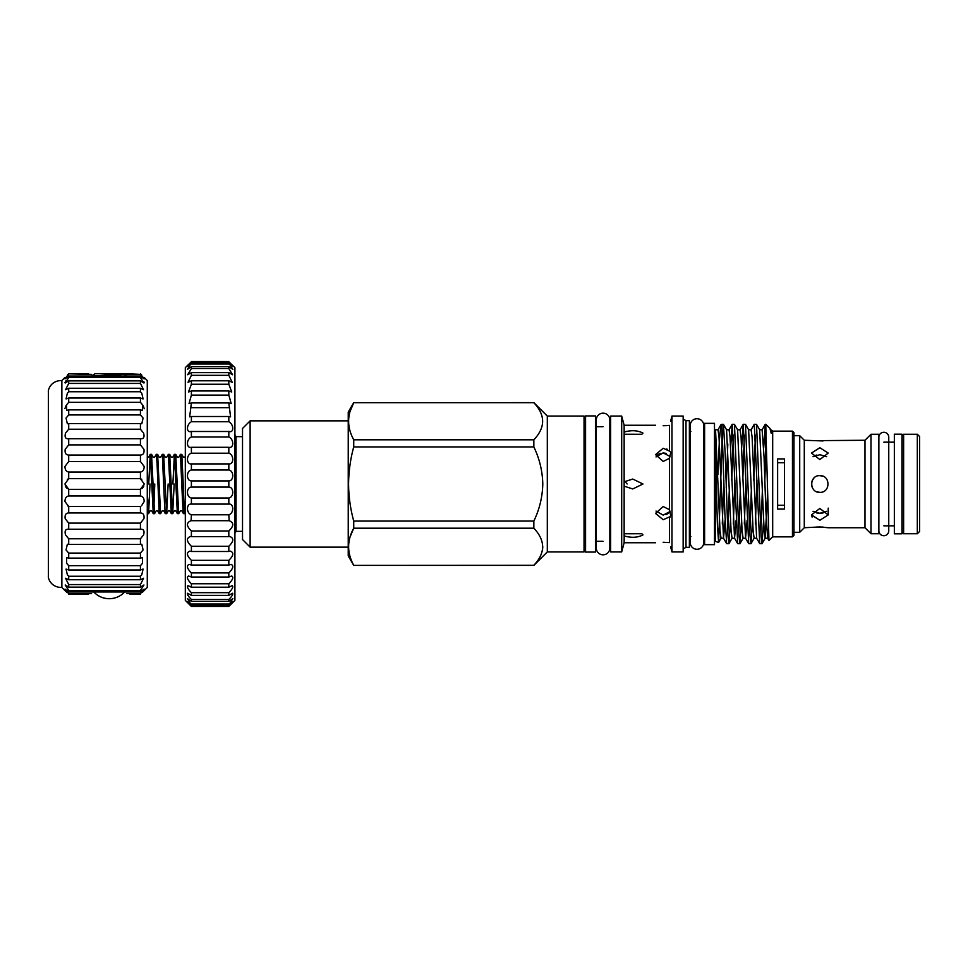 <?xml version="1.0" encoding="UTF-8"?>
<svg xmlns="http://www.w3.org/2000/svg" width="968" height="968" viewBox="0 0 968 968"><rect width="100%" height="100%" fill="white"/><g stroke="black" fill="none" stroke-linecap="round" stroke-linejoin="round"><path stroke-width="1.45" d="M603.052 554.821A6.764 6.764 0 0 0 609.828 548.045L609.828 419.955A6.764 6.764 0 0 0 603.052 413.179A6.764 6.764 0 0 0 596.288 419.955L596.288 548.045A6.764 6.764 0 0 0 603.052 554.821M883.82 432.272A4.949 4.949 0 0 0 878.871 437.221L878.871 530.779A4.949 4.949 0 0 0 883.82 535.727A4.949 4.949 0 0 0 888.757 530.779L888.757 437.221A4.949 4.949 0 0 0 883.82 432.272M585.567 552.075L585.567 415.925L595.453 415.925L595.453 552.075L585.567 552.075M127.28 374.301L127.607 373.733L126.058 373.733L92.057 376.032M102.197 376.032L129.93 373.842L126.941 374.362L140.433 374.362L129.93 373.842M91.561 374.362L68.704 373.842C63.936 378.452 63.936 378.452 68.704 373.842L67.409 375.112M126.941 593.638L140.433 593.638C145.2 588.52 145.2 587.963 140.433 591.968L140.433 590.419L143.942 584.999L140.433 587.128L140.433 584.575L68.704 584.575L65.558 578.259L68.704 579.735L68.704 576.262L67.361 574.762L66.042 569.063L68.704 569.995L68.704 565.663L66.647 563.328L66.647 557.629L68.704 558.125L68.704 553.067L66.042 549.945L67.361 544.246L68.704 544.439L68.704 538.765L65.558 534.941C64.445 530.863 65.485 528.976 68.704 529.266L68.704 523.107L65.195 518.666C64.699 514.964 65.872 513.064 68.704 512.967L68.704 506.494L64.977 501.545C64.989 498.254 66.235 496.39 68.704 495.967L68.704 489.336L64.904 484L68.704 478.664L68.704 472.033C66.235 471.61 64.989 469.746 64.977 466.455L68.704 461.506L68.704 455.033C65.872 454.936 64.699 453.036 65.195 449.334L68.704 444.893L68.704 438.734C65.497 439.024 64.445 437.137 65.558 433.059L68.704 429.235L68.704 423.56L67.349 423.754L66.042 418.055L68.704 414.933L68.704 409.875L66.647 410.371L66.647 404.672L68.704 402.337L68.704 398.005L66.042 398.937L67.361 393.238L68.704 391.738L68.704 388.265L65.558 389.741L68.704 383.425L68.704 380.872L65.195 383.001L68.704 377.581L68.704 376.032L64.977 378.887M88.572 594.158L68.704 594.158C63.936 589.548 63.936 589.548 68.704 594.158L68.704 593.638C63.936 588.52 63.936 587.963 68.704 591.968L68.704 590.419L65.195 584.999L68.704 587.128L68.704 584.575M140.433 584.575L143.591 578.259L140.433 579.735L140.433 576.262L68.704 576.262M140.433 576.262L141.788 574.762L143.095 569.063L140.433 569.995L140.433 565.663L68.704 565.663M140.433 565.663L142.49 563.328L142.49 557.629L140.433 558.125L140.433 553.067L68.704 553.067M140.433 553.067L143.095 549.945L141.788 544.246L140.433 544.439L140.433 538.765L68.704 538.765M140.433 538.765L143.591 534.941C144.704 530.863 143.651 528.976 140.433 529.266L140.433 523.107L68.704 523.107M140.433 523.107L143.942 518.666C144.438 514.964 143.276 513.064 140.433 512.967L140.433 506.494L68.704 506.494L67.651 505.828M141.485 505.828L144.172 501.545C144.147 498.254 142.913 496.39 140.433 495.967L140.433 489.336L68.704 489.336M140.433 489.336L144.244 484L140.433 478.664L68.704 478.664L67.373 479.366M141.776 479.366L140.433 478.664L140.433 472.033L68.704 472.033M140.433 472.033C142.913 471.61 144.147 469.746 144.172 466.455L140.433 461.506L68.704 461.506M140.433 461.506L140.433 455.033L68.704 455.033M140.433 455.033C143.276 454.936 144.438 453.036 143.942 449.334L140.433 444.893L68.704 444.893M140.433 444.893L140.433 438.734L68.704 438.734M140.433 438.734L140.433 438.734C143.651 439.024 144.704 437.137 143.591 433.059L140.433 429.235L68.704 429.235M140.433 429.235L140.433 423.56L68.704 423.56M140.433 423.56L141.788 423.754L143.095 418.055L140.433 414.933L68.704 414.933M140.433 414.933L140.433 409.875L68.704 409.875M140.433 409.875L142.49 410.371L142.49 404.672L140.433 402.337L68.704 402.337M140.433 402.337L140.433 398.005L68.704 398.005M140.433 398.005L143.095 398.937L141.788 393.238L140.433 391.738L68.704 391.738M140.433 391.738L140.433 388.265L68.704 388.265M140.433 388.265L143.591 389.741L140.433 383.425L68.704 383.425M144.244 377.508L147.281 380.557L147.281 587.443L144.244 590.492M140.953 529.23L68.196 529.23M144.172 589.113L140.433 591.968L68.704 591.968L64.977 589.113M129.93 594.158L140.433 594.158C145.2 589.548 145.2 589.548 140.433 594.158L140.433 593.638M142.139 592.501L143.869 590.843M143.881 485.936L142.974 487.509M142.949 487.545L141.776 488.622M61.867 380.557C51.425 380.327 47.795 389.209 48.4 392.27L48.4 575.73C47.795 578.791 51.425 587.673 61.867 587.443L61.867 380.557L64.904 377.508M65.267 485.936L66.163 487.509M66.199 487.545L67.373 488.622M67.01 592.501L65.279 590.843M902.103 532.219L902.103 435.781L903.628 434.257L903.628 533.743L902.103 532.219M917.313 434.257L917.313 533.743L919.6 531.468L919.6 436.532L917.313 434.257L903.628 434.257M917.313 533.743L903.628 533.743M154.517 457.356L156.284 454.331L157.034 463.019L159.248 513.621L157.53 510.644L156.332 510.644L154.565 513.669L151.54 454.331L150.246 454.331L153.271 513.669L151.492 510.644M148.733 484L150.197 454.379L148.479 457.356L147.281 457.368M185.311 508.732C184.61 522.224 183.932 506.663 183.242 484L181.778 454.379L180.435 454.331L182.698 504.981L183.4 513.621L184.743 513.669L185.311 512.725M177.204 484L175.74 454.379L174.397 454.331L177.362 513.621L178.717 513.669L177.204 484M172.885 484L174.397 454.331M171.167 484L169.702 454.379L168.359 454.331L171.324 513.621L172.679 513.669L171.167 484M168.142 484L166.641 513.669L163.665 454.379L165.383 457.356L166.593 457.356L168.359 454.331M163.665 454.379L162.322 454.331L164.584 504.981L165.286 513.621L166.641 513.669M159.248 513.621L160.603 513.669L157.627 454.379L159.345 457.356L160.555 457.356L162.322 454.331M157.627 454.379L156.284 454.331M183.4 513.621L181.681 510.644L180.484 510.644L178.717 513.669M174.179 484L172.679 513.669M153.912 507.256L154.771 484M228.823 606.452L232.973 601.6L228.823 605.097L232.828 598.599L228.823 601.382L228.823 599.482C232.054 596.203 233.3 594.134 232.574 593.251L228.823 595.38L228.823 592.682C232.405 589.064 233.53 586.717 232.211 585.664L228.823 587.213L228.823 583.764C232.768 579.808 233.736 577.218 231.751 575.996L228.823 577.037L228.823 572.911C233.107 568.639 233.905 565.808 231.195 564.417L228.823 565.058L228.823 560.327C233.433 555.789 234.014 552.728 230.566 551.167L228.823 551.494L228.823 546.255C233.712 541.499 234.062 538.244 229.876 536.502L228.823 536.611L228.823 530.972C233.953 526.06 234.062 522.635 229.138 520.699L228.823 514.782C234.038 513.403 234.05 503.36 228.823 504.098L228.823 497.988C234.038 497.31 234.05 487.061 228.823 487.086L228.823 480.914C234.038 480.939 234.05 470.702 228.823 470.012L228.823 463.902C234.038 464.64 234.05 454.609 228.823 453.218L228.823 447.289C234.038 448.716 234.05 439.073 228.823 437.028L228.823 431.389C234.038 433.482 234.05 424.42 228.823 421.745L228.823 416.506L230.566 416.833L228.823 402.942L231.195 403.583L228.823 395.089L228.823 390.963L231.751 392.004L228.823 384.236L228.823 380.787L232.211 382.336L228.823 375.318L228.823 372.619L232.574 374.749L228.823 368.518L228.823 366.618L232.828 369.401L228.823 362.903C234.05 367.574 234.05 367.199 228.823 361.754L234.909 367.622L234.909 600.378L228.823 606.452L191.398 606.452L185.311 600.378L185.311 367.622L191.398 361.754C186.183 367.199 186.183 367.574 191.398 362.903L187.393 369.401L191.398 366.618L191.398 368.518L187.647 374.749L191.398 372.619L191.398 375.318L188.01 382.336L191.398 380.787L191.398 384.236L188.482 392.004L191.398 390.963L191.398 395.089L189.026 403.583L191.398 402.942L189.655 416.833L191.398 416.506L191.398 421.745C186.183 424.407 186.171 433.482 191.398 431.389L191.398 437.028C186.183 439.061 186.171 448.716 191.398 447.289L191.398 453.218C186.183 454.597 186.171 464.64 191.398 463.902L191.398 470.012C186.183 470.69 186.171 480.939 191.398 480.914L191.398 487.086C186.183 487.061 186.171 497.298 191.398 497.988L191.398 504.098C186.183 503.36 186.171 513.391 191.398 514.782L191.083 520.699C186.158 522.635 186.267 526.06 191.398 530.972L191.398 536.611L190.345 536.502C186.158 538.244 186.509 541.499 191.398 546.255L191.398 551.494L189.655 551.167C186.207 552.728 186.788 555.777 191.398 560.327L191.398 565.058L189.026 564.417C186.316 565.808 187.114 568.639 191.398 572.911L191.398 577.037L188.482 575.996C186.485 577.218 187.453 579.808 191.398 583.764L191.398 587.213L188.01 585.664C186.691 586.717 187.816 589.052 191.398 592.682L191.398 595.38L187.647 593.251C186.921 594.134 188.167 596.203 191.398 599.482L191.398 601.382L187.393 598.599L191.398 605.097L187.248 601.6L191.398 606.452M228.823 530.972L191.398 530.972M228.823 546.255L191.398 546.255M228.823 560.327L191.398 560.327M228.823 572.911L191.398 572.911M228.823 583.764L191.398 583.764M228.823 592.682L191.398 592.682M228.823 599.482L191.398 599.482M228.823 604.032L191.398 604.032M228.823 606.246L191.398 606.246M901.958 533.816L901.958 434.184L894.347 434.184L894.347 533.816L901.958 533.816M793.978 532.303L799.713 532.303L799.713 435.697L793.978 435.697M799.713 435.697L804.287 440.259L804.287 527.741L799.713 532.303M819.848 475.639C830.653 475.119 830.641 492.881 819.848 492.361C809.079 492.894 809.042 475.119 819.848 475.639L823.018 476.256M819.848 508.442L828.221 514.928L819.848 520.276L811.486 514.928L819.848 508.442M819.848 447.724L828.221 453.072L819.848 459.558L811.486 453.072L819.848 447.724M804.287 527.741L819.848 526.931L828.221 527.741L864.981 527.741L870.994 533.743L878.799 533.743L878.799 434.257L870.994 434.257L870.994 533.743M813.943 440.67L864.981 440.259L864.981 527.741M823.03 440.948L804.287 440.259M864.981 440.259L870.994 434.257M826.672 511.298L819.848 513.294L823.054 512.955M823.09 527.052L816.762 527.04M813.035 456.702L819.848 454.706L826.672 456.702M242.52 436.653L236.047 436.653L236.047 531.347L234.909 533.332M236.047 436.653L234.909 434.668M234.909 447.168L234.909 437.173L235.502 442.17M234.909 494.007L234.909 473.993M234.909 530.827L234.909 520.832L235.502 525.83M242.52 531.347L236.047 531.347M704.607 544.657L704.607 423.343L714.493 423.343L714.493 544.657L704.607 544.657M655.542 513.439L663.153 519.719L655.542 513.379L663.153 506.542L669.517 509.7L669.517 458.3L663.153 461.458L655.542 454.621L663.153 448.281L669.517 451.088L669.517 425.388C670.993 419.676 670.993 419.676 669.517 425.388L663.153 425.738C653.327 425.194 653.327 425.194 663.153 425.738L666.71 425.63M656.014 456.932L663.153 452.891L670.038 456.46M670.038 511.54L663.153 515.109L656.014 511.068M663.153 542.261C653.327 542.806 653.327 542.806 663.153 542.261C653.327 542.806 653.327 542.806 663.153 542.261L669.517 542.612L669.517 516.912L663.153 519.719M660.261 453.339L657.768 454.682M624.142 533.767L641.869 533.743L642.994 534.893C637.718 537.663 631.438 538.014 624.142 535.933L624.142 425.242L621.698 416.071L610.663 416.071L610.663 551.929L621.698 551.929L621.698 416.071M624.178 535.957L624.142 542.758L621.698 551.929M626.344 431.365L624.142 432.067C631.426 429.986 637.718 430.336 642.994 433.107L641.869 434.257L624.142 434.233M624.142 481.834L632.745 479.051L642.994 484L632.745 488.949L624.142 486.166M792.453 431.135L792.453 536.865L793.978 535.34L793.978 432.66L792.453 431.135L772.682 431.135L771.992 430.445L771.23 433.313L770.685 429.768L771.992 430.445M685.985 420.681L685.985 547.319L689.385 547.319L689.385 420.681L685.985 420.681L683.154 419.047M671.974 551.929L683.154 551.929L683.154 416.071L671.974 416.071L671.974 551.929L670.594 546.775M670.582 421.298L671.974 416.071M669.517 451.088L670.751 452.31L669.517 458.3M667.146 425.593L669.517 425.388M667.569 449.43L666.758 449.007M547.307 416.071L547.307 551.929L584.043 551.929L584.043 416.071L547.307 416.071L533.84 402.615L353.731 402.712C346.931 415.018 346.931 427.384 353.731 439.799L533.84 439.799C545.541 427.481 545.541 415.127 533.84 402.712L533.84 402.615M250.119 420.862L242.52 428.473L242.52 539.527L250.119 547.138L250.119 420.862L348.238 420.862M350.114 536.816L353.731 528.201L353.731 521.074L533.84 521.074C539.503 509.337 542.479 496.971 542.782 484C542.479 471.029 539.503 458.675 533.84 446.926L533.84 439.799M547.307 551.929L533.84 565.385L353.731 565.385L348.238 555.886L348.238 412.114L353.731 402.615M533.84 446.926L353.731 446.926C350.416 458.989 348.698 471.343 348.577 484C348.674 496.499 350.392 508.865 353.731 521.074M353.731 446.926L353.731 439.799M350.114 411.327L353.731 402.712L533.84 402.712M792.453 536.865L772.682 536.865L772.682 431.135M772.682 536.865L768.955 540.519L765.833 426.924L765.833 448.414L766.402 442.509M765.833 424.286L765.833 426.924L765.833 424.286L769.935 428.461L771.23 433.313M764.841 480.309L765.833 448.414M765.325 424.286L763.691 447.76M753.806 480.309L755.379 435.08M761.973 543.714L759.735 543.641L754.29 424.286L756.528 424.359L761.054 535.715L762.046 543.641L763.595 520.24M754.29 424.286L751.095 429.768L752.1 436.967L756.613 538.232L759.735 543.641M742.783 480.309L744.344 435.08M750.938 543.714L748.7 543.641L743.267 424.286L745.505 424.359L750.019 535.715L751.011 543.641L752.56 520.24M743.267 424.286L741.633 447.76M731.747 480.309L733.32 435.08M739.915 543.714L737.676 543.641L732.231 424.286L734.47 424.359L738.995 535.715L739.988 543.641L741.536 520.24M732.231 424.286L730.61 447.76M762.457 487.69L760.884 532.92M751.422 487.69L749.861 532.92M740.399 487.69L738.826 532.92M728.88 543.714L726.641 543.641L724.887 513.851L721.934 424.286L723.447 424.359L725.201 454.149L727.96 535.715L728.952 543.641L730.501 520.24M729.364 487.69L727.803 532.92M718.558 542.479L715.255 541.281L715.255 446.212L717.409 525.164L718.619 542.431L722.285 435.08M777.619 458.905L777.619 509.095L784.467 509.095L784.467 458.905L777.619 458.905M703.76 425.509A6.764 6.764 0 0 0 696.996 418.733A6.764 6.764 0 0 0 690.22 425.509L690.22 542.491A6.764 6.764 0 0 0 696.996 549.267A6.764 6.764 0 0 0 703.76 542.491L703.76 425.509M883.82 525.83L894.347 525.83M883.82 442.17L894.347 442.17M777.619 462.716L784.467 462.716M784.467 505.284L777.619 505.284M715.255 430.107L715.255 446.212M721.934 442.57L721.934 429.502L720.918 424.734L719.381 440.016L717.893 474.659M353.731 565.385L533.84 565.288C545.541 552.97 545.541 540.616 533.84 528.201L353.731 528.201C346.931 540.507 346.931 552.861 353.731 565.288M533.84 528.201L533.84 521.074M542.782 546.739L542.552 549.594M669.517 509.7L670.751 515.69L669.517 516.912L670.098 517.106M669.517 542.612C670.993 548.324 670.993 548.324 669.517 542.612M624.142 480.539L627.167 484M666.153 453.387L663.153 452.891M666.032 514.661L668.573 513.282M816.581 455.057L813.931 456.073M816.617 491.72L819.848 492.361M811.486 514.928L812.104 517.069M816.69 512.955L819.848 513.294L813.035 511.298M816.568 527.052L813.919 527.342M812.007 486.904L811.486 484M811.486 483.964L812.116 480.83M812.164 480.685L813.87 478.156M228.823 605.097L191.398 605.097M228.823 601.382L191.398 601.382M228.823 595.38L191.398 595.38M228.823 587.213L191.398 587.213M228.823 577.037L191.398 577.037M228.823 565.058L191.398 565.058M228.823 551.494L191.398 551.494M228.823 536.611L191.398 536.611M228.823 520.711L191.398 520.711M228.823 514.782L191.398 514.782M228.823 504.098L191.398 504.098M228.823 497.988L191.398 497.988M228.823 487.086L191.398 487.086M228.823 480.914L191.398 480.914M228.823 470.012L191.398 470.012M228.823 463.902L191.398 463.902M228.823 453.218L191.398 453.218M229.138 447.301L191.083 447.301M228.823 437.028L191.398 437.028M229.876 431.498L190.502 431.498M228.823 421.745L191.398 421.745M228.823 416.506L191.398 416.506M228.823 407.673L191.398 407.673M228.823 402.942L191.398 402.942M228.823 395.089L191.398 395.089M228.823 390.963L191.398 390.963M228.823 384.236L191.398 384.236M228.823 380.787L191.398 380.787M228.823 375.318L191.398 375.318M228.823 372.619L191.398 372.619M228.823 368.518L191.398 368.518M228.823 366.618L191.398 366.618M228.823 363.968L191.398 363.968M228.823 362.903L191.398 362.903C186.183 367.574 186.183 367.199 191.398 361.754L228.823 361.754C234.05 367.199 234.05 367.574 228.823 362.903M228.823 361.548L191.398 361.548M150.028 484L148.576 513.621L147.281 492.264M88.572 373.842L68.704 373.842M91.561 593.638L68.704 593.638M140.433 590.419L68.704 590.419M140.433 587.128L68.704 587.128M140.433 579.735L68.704 579.735M140.433 569.995L68.704 569.995M140.433 558.125L68.704 558.125M140.433 544.439L68.704 544.439M140.433 512.967L68.704 512.967M140.433 495.967L68.704 495.967M140.433 383.425L140.433 380.872L68.704 380.872M140.433 380.872L143.942 383.001L140.433 377.581L68.704 377.581M140.433 377.581L140.433 376.032L68.704 376.032C63.936 380.037 63.936 379.48 68.704 374.362M65.8 377.508L64.904 378.827M66.139 380.533L64.904 382.723M66.042 405.568L64.904 408.69M143.107 405.568L144.244 408.69M143.893 381.815L144.244 382.723M143.349 377.508L144.244 378.827M140.433 373.842C145.2 378.452 145.2 378.452 140.433 373.842L141.739 375.112M140.433 374.362C145.2 379.48 145.2 380.037 140.433 376.032L144.159 378.887M114.042 373.733L103.806 373.733M94.682 373.733L97.623 373.733C93.751 373.733 93.751 373.733 97.623 373.733C93.751 373.733 93.751 373.733 97.623 373.733L126.058 373.733M767.479 494.842L765.168 538.232L764.163 531.033L759.65 429.768L762.119 429.768L765.252 424.359M756.94 480.309L755.379 524.027M751.011 543.641L754.145 538.232L753.14 531.033L748.627 429.768L751.095 429.768M745.904 480.309L744.344 524.027M739.988 543.641L743.109 538.232L742.105 531.033L737.592 429.768L740.06 429.768L743.194 424.359M734.881 480.309L733.32 524.027M728.952 543.641L732.086 538.232L731.082 531.033L726.569 429.768L729.037 429.768L732.159 424.359M723.846 480.309L722.285 524.027M718.619 542.431L721.051 538.232L720.047 531.033L715.534 429.768L718.002 429.768L720.918 424.734M768.435 533.755L767.636 538.232L765.882 511.152L764.042 456.848L762.119 429.768M747.151 520.24L745.578 538.232L741.065 436.967L740.06 429.768M736.128 520.24L734.543 538.232L730.041 436.967L729.037 429.768M727.803 443.973L726.242 487.69M725.092 520.24L723.519 538.232L719.006 436.967L718.002 429.768M888.757 530.779L888.757 525.83M888.757 442.17L888.757 437.221M93.799 591.968A21.102 21.102 0 0 0 124.703 591.968M61.867 587.443L64.904 590.492M154.565 513.669L153.271 513.669M828.221 508.115L828.221 514.928M690.91 536.49L689.385 538.002M655.542 425.242L624.142 425.242M610.663 426.719L609.828 426.719M603.052 426.719L595.453 426.719M585.567 426.719L584.043 426.719M704.607 431.51L703.76 431.51M715.255 431.51L714.493 431.51M715.255 536.49L714.493 536.49M704.607 536.49L703.76 536.49M721.015 424.625L721.934 424.286M348.238 547.138L250.119 547.138M610.663 541.281L609.828 541.281M603.052 541.281L595.453 541.281M585.567 541.281L584.043 541.281M655.542 542.758L624.142 542.758M685.985 547.319L683.154 548.953M690.91 431.51L689.385 429.998M723.447 424.359L726.569 429.768M734.47 424.359L737.592 429.768M745.505 424.359L748.627 429.768M756.528 424.359L759.65 429.768M762.046 543.641L765.168 538.232L767.636 538.232L768.955 540.519M769.935 428.461L770.685 429.768M754.145 538.232L756.613 538.232M743.109 538.232L745.578 538.232L748.7 543.641M732.086 538.232L734.543 538.232L737.676 543.641M721.051 538.232L723.519 538.232L726.641 543.641M148.576 513.621L150.294 510.644M151.589 454.379L153.307 457.356M160.652 513.621L162.37 510.644M166.69 513.621L168.408 510.644L169.606 510.644L171.324 513.621M169.702 454.379L171.421 457.356L172.631 457.356L174.349 454.379M172.727 513.621L174.446 510.644L175.644 510.644L177.362 513.621M175.74 454.379L177.459 457.356L178.669 457.356L180.387 454.379M181.778 454.379L183.496 457.356L184.707 457.356L185.311 456.291M165.286 513.621L163.568 510.644M148.528 513.669L147.281 513.669M124.11 376.189L127.413 374.277M94.392 374.301L90.968 376.286"/></g></svg>

